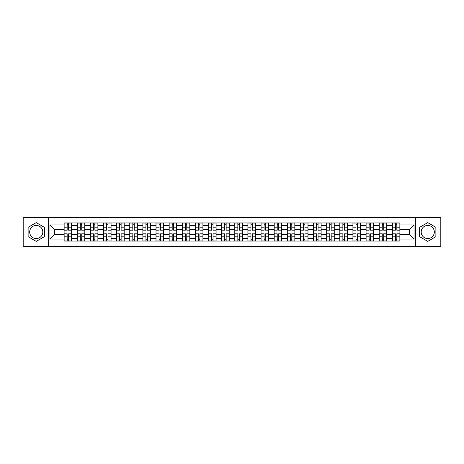<?xml version="1.0" encoding="UTF-8"?>
<svg xmlns="http://www.w3.org/2000/svg" width="464" height="464" viewBox="0 0 464 464"><rect width="100%" height="100%" fill="white"/><g stroke="black" fill="none" stroke-linecap="round" stroke-linejoin="round"><path stroke-width="0.7" d="M36.244 238.566A6.566 6.566 0 0 1 29.679 232A6.566 6.566 0 0 1 36.244 225.434A6.566 6.566 0 0 1 42.81 232A6.566 6.566 0 0 1 36.244 238.566M427.756 238.566A6.566 6.566 0 0 1 421.19 232A6.566 6.566 0 0 1 427.756 225.434A6.566 6.566 0 0 1 434.321 232A6.566 6.566 0 0 1 427.756 238.566M415.721 246.436L440.8 246.436L440.8 217.564L23.2 217.564L23.2 246.436L415.721 246.436L415.721 217.564M77.233 241.048L77.233 225.521L71.676 225.521L71.676 241.048M71.676 225.521L71.676 222.952M77.233 225.521L77.233 222.952M84.808 222.952L84.808 241.048M90.358 241.048L90.358 222.952M97.933 222.952L97.933 241.048M103.489 241.048L103.489 222.952M111.064 222.952L111.064 241.048M116.615 241.048L116.615 222.952M124.19 222.952L124.19 241.048M129.746 241.048L129.746 222.952M137.321 222.952L137.321 241.048M142.877 241.048L142.877 222.952M150.452 222.952L150.452 241.048M156.003 241.048L156.003 222.952M163.577 222.952L163.577 241.048M169.134 241.048L169.134 222.952M176.709 222.952L176.709 241.048M182.259 241.048L182.259 222.952M189.834 222.952L189.834 241.048M195.39 241.048L195.39 222.952M202.965 222.952L202.965 241.048M208.522 241.048L208.522 222.952M216.096 222.952L216.096 241.048M221.647 241.048L221.647 222.952M229.222 222.952L229.222 241.048M234.778 241.048L234.778 222.952M242.353 222.952L242.353 241.048M247.904 241.048L247.904 222.952M255.478 222.952L255.478 241.048M261.035 241.048L261.035 222.952M268.61 222.952L268.61 241.048M274.166 241.048L274.166 222.952M281.741 222.952L281.741 241.048M287.291 241.048L287.291 222.952M294.866 222.952L294.866 241.048M300.423 241.048L300.423 222.952M307.997 222.952L307.997 241.048M313.548 241.048L313.548 222.952M321.123 222.952L321.123 241.048M326.679 241.048L326.679 222.952M334.254 222.952L334.254 241.048M339.81 241.048L339.81 222.952M347.385 222.952L347.385 241.048M352.936 241.048L352.936 222.952M360.511 222.952L360.511 241.048M366.067 241.048L366.067 222.952M373.642 222.952L373.642 241.048M379.192 241.048L379.192 222.952M386.767 222.952L386.767 241.048M392.324 241.048L392.324 222.952M392.324 234.61L386.767 234.61M379.192 234.61L373.642 234.61M366.067 234.61L360.511 234.61M352.936 234.61L347.385 234.61M339.81 234.61L334.254 234.61M326.679 234.61L321.123 234.61M313.548 234.61L307.997 234.61M300.423 234.61L294.866 234.61M287.291 234.61L281.741 234.61M274.166 234.61L268.61 234.61M261.035 234.61L255.478 234.61M247.904 234.61L242.353 234.61M234.778 234.61L229.222 234.61M221.647 234.61L216.096 234.61M208.522 234.61L202.965 234.61M195.39 234.61L189.834 234.61M182.259 234.61L176.709 234.61M169.134 234.61L163.577 234.61M156.003 234.61L150.452 234.61M142.877 234.61L137.321 234.61M129.746 234.61L124.19 234.61M116.615 234.61L111.064 234.61M103.489 234.61L97.933 234.61M90.358 234.61L84.808 234.61M77.233 234.61L71.676 234.61M392.324 229.39L386.767 229.39M379.192 229.39L373.642 229.39M366.067 229.39L360.511 229.39M352.936 229.39L347.385 229.39M339.81 229.39L334.254 229.39M326.679 229.39L321.123 229.39M313.548 229.39L307.997 229.39M300.423 229.39L294.866 229.39M287.291 229.39L281.741 229.39M274.166 229.39L268.61 229.39M261.035 229.39L255.478 229.39M247.904 229.39L242.353 229.39M234.778 229.39L229.222 229.39M221.647 229.39L216.096 229.39M208.522 229.39L202.965 229.39M195.39 229.39L189.834 229.39M182.259 229.39L176.709 229.39M169.134 229.39L163.577 229.39M156.003 229.39L150.452 229.39M142.877 229.39L137.321 229.39M129.746 229.39L124.19 229.39M116.615 229.39L111.064 229.39M103.489 229.39L97.933 229.39M90.358 229.39L84.808 229.39M77.233 229.39L71.676 229.39M54.421 234.61L64.102 234.61L64.102 229.39L54.421 229.39L54.421 234.61L49.961 239.07L49.961 224.93L64.102 224.93L64.102 229.39M399.898 229.39L399.898 234.61L409.579 234.61L409.579 229.39L399.898 229.39L399.898 222.952L64.102 222.952L64.102 224.93M399.898 224.93L414.039 224.93L414.039 239.07L399.898 239.07L399.898 234.61M64.102 234.61L64.102 241.048L399.898 241.048L399.898 239.07M64.102 239.07L49.961 239.07M48.279 246.436L48.279 217.564M44.364 227.314L36.244 222.621L28.124 227.314L28.124 236.686L36.244 241.379L44.364 236.686L44.364 227.314M435.876 227.314L427.756 222.621L419.636 227.314L419.636 236.686L427.756 241.379L435.876 236.686L435.876 227.314M68.602 239.784L67.176 239.784M67.176 224.216L68.602 224.216M81.734 239.784L80.301 239.784M80.301 224.216L81.734 224.216M94.865 239.784L93.432 239.784M93.432 224.216L94.865 224.216M107.99 239.784L106.558 239.784M106.558 224.216L107.99 224.216M121.121 239.784L119.689 239.784M119.689 224.216L121.121 224.216M134.247 239.784L132.82 239.784M132.82 224.216L134.247 224.216M147.378 239.784L145.945 239.784M145.945 224.216L147.378 224.216M160.509 239.784L159.077 239.784M159.077 224.216L160.509 224.216M173.635 239.784L172.202 239.784M172.202 224.216L173.635 224.216M186.766 239.784L185.333 239.784M185.333 224.216L186.766 224.216M199.891 239.784L198.464 239.784M198.464 224.216L199.891 224.216M213.022 239.784L211.59 239.784M211.59 224.216L213.022 224.216M226.154 239.784L224.721 239.784M224.721 224.216L226.154 224.216M239.279 239.784L237.846 239.784M237.846 224.216L239.279 224.216M252.41 239.784L250.978 239.784M250.978 224.216L252.41 224.216M265.536 239.784L264.109 239.784M264.109 224.216L265.536 224.216M278.667 239.784L277.234 239.784M277.234 224.216L278.667 224.216M291.798 239.784L290.365 239.784M290.365 224.216L291.798 224.216M304.923 239.784L303.491 239.784M303.491 224.216L304.923 224.216M318.055 239.784L316.622 239.784M316.622 224.216L318.055 224.216M331.18 239.784L329.753 239.784M329.753 224.216L331.18 224.216M344.311 239.784L342.879 239.784M342.879 224.216L344.311 224.216M357.442 239.784L356.01 239.784M356.01 224.216L357.442 224.216M370.568 239.784L369.135 239.784M369.135 224.216L370.568 224.216M383.699 239.784L382.266 239.784M382.266 224.216L383.699 224.216M396.824 239.784L395.398 239.784M395.398 224.216L396.824 224.216M49.961 224.93L54.421 229.39M409.579 234.61L414.039 239.07M409.579 229.39L414.039 224.93M68.602 230.19L68.602 223.039L71.636 223.039L71.636 230.19L68.602 230.19M67.176 224.129L68.602 224.129M67.176 223.039L64.142 223.039L64.142 230.19L67.176 230.19L67.176 223.039L68.602 223.039M67.176 233.81L67.176 240.961L64.142 240.961L64.142 233.81L67.176 233.81M68.602 239.871L67.176 239.871M68.602 240.961L71.636 240.961L71.636 233.81L68.602 233.81L68.602 240.961L67.176 240.961M81.734 230.19L81.734 223.039L84.761 223.039L84.761 230.19L81.734 230.19M80.301 224.129L81.734 224.129M80.301 223.039L77.273 223.039L77.273 230.19L80.301 230.19L80.301 223.039L81.734 223.039M94.865 230.19L94.865 223.039L97.892 223.039L97.892 230.19L94.865 230.19M93.432 224.129L94.865 224.129M93.432 223.039L90.399 223.039L90.399 230.19L93.432 230.19L93.432 223.039L94.865 223.039M107.99 230.19L107.99 223.039L111.018 223.039L111.018 230.19L107.99 230.19M106.558 224.129L107.99 224.129M106.558 223.039L103.53 223.039L103.53 230.19L106.558 230.19L106.558 223.039L107.99 223.039M80.301 233.81L80.301 240.961L77.273 240.961L77.273 233.81L80.301 233.81M81.734 239.871L80.301 239.871M81.734 240.961L84.761 240.961L84.761 233.81L81.734 233.81L81.734 240.961L80.301 240.961M93.432 233.81L93.432 240.961L90.399 240.961L90.399 233.81L93.432 233.81M94.865 239.871L93.432 239.871M94.865 240.961L97.892 240.961L97.892 233.81L94.865 233.81L94.865 240.961L93.432 240.961M106.558 233.81L106.558 240.961L103.53 240.961L103.53 233.81L106.558 233.81M107.99 239.871L106.558 239.871M107.99 240.961L111.018 240.961L111.018 233.81L107.99 233.81L107.99 240.961L106.558 240.961M121.121 230.19L121.121 223.039L124.149 223.039L124.149 230.19L121.121 230.19M119.689 224.129L121.121 224.129M119.689 223.039L116.661 223.039L116.661 230.19L119.689 230.19L119.689 223.039L121.121 223.039M134.247 230.19L134.247 223.039L137.28 223.039L137.28 230.19L134.247 230.19M132.82 224.129L134.247 224.129M132.82 223.039L129.787 223.039L129.787 230.19L132.82 230.19L132.82 223.039L134.247 223.039M119.689 233.81L119.689 240.961L116.661 240.961L116.661 233.81L119.689 233.81M121.121 239.871L119.689 239.871M121.121 240.961L124.149 240.961L124.149 233.81L121.121 233.81L121.121 240.961L119.689 240.961M132.82 233.81L132.82 240.961L129.787 240.961L129.787 233.81L132.82 233.81M134.247 239.871L132.82 239.871M134.247 240.961L137.28 240.961L137.28 233.81L134.247 233.81L134.247 240.961L132.82 240.961M147.378 230.19L147.378 223.039L150.406 223.039L150.406 230.19L147.378 230.19M145.945 224.129L147.378 224.129M145.945 223.039L142.918 223.039L142.918 230.19L145.945 230.19L145.945 223.039L147.378 223.039M160.509 230.19L160.509 223.039L163.537 223.039L163.537 230.19L160.509 230.19M159.077 224.129L160.509 224.129M159.077 223.039L156.043 223.039L156.043 230.19L159.077 230.19L159.077 223.039L160.509 223.039M173.635 230.19L173.635 223.039L176.662 223.039L176.662 230.19L173.635 230.19M172.202 224.129L173.635 224.129M172.202 223.039L169.174 223.039L169.174 230.19L172.202 230.19L172.202 223.039L173.635 223.039M186.766 230.19L186.766 223.039L189.793 223.039L189.793 230.19L186.766 230.19M185.333 224.129L186.766 224.129M185.333 223.039L182.306 223.039L182.306 230.19L185.333 230.19L185.333 223.039L186.766 223.039M199.891 230.19L199.891 223.039L202.925 223.039L202.925 230.19L199.891 230.19M198.464 224.129L199.891 224.129M198.464 223.039L195.431 223.039L195.431 230.19L198.464 230.19L198.464 223.039L199.891 223.039M213.022 230.19L213.022 223.039L216.05 223.039L216.05 230.19L213.022 230.19M211.59 224.129L213.022 224.129M211.59 223.039L208.562 223.039L208.562 230.19L211.59 230.19L211.59 223.039L213.022 223.039M226.154 230.19L226.154 223.039L229.181 223.039L229.181 230.19L226.154 230.19M224.721 224.129L226.154 224.129M224.721 223.039L221.688 223.039L221.688 230.19L224.721 230.19L224.721 223.039L226.154 223.039M239.279 230.19L239.279 223.039L242.312 223.039L242.312 230.19L239.279 230.19M237.846 224.129L239.279 224.129M237.846 223.039L234.819 223.039L234.819 230.19L237.846 230.19L237.846 223.039L239.279 223.039M145.945 233.81L145.945 240.961L142.918 240.961L142.918 233.81L145.945 233.81M147.378 239.871L145.945 239.871M147.378 240.961L150.406 240.961L150.406 233.81L147.378 233.81L147.378 240.961L145.945 240.961M159.077 233.81L159.077 240.961L156.043 240.961L156.043 233.81L159.077 233.81M160.509 239.871L159.077 239.871M160.509 240.961L163.537 240.961L163.537 233.81L160.509 233.81L160.509 240.961L159.077 240.961M172.202 233.81L172.202 240.961L169.174 240.961L169.174 233.81L172.202 233.81M173.635 239.871L172.202 239.871M173.635 240.961L176.662 240.961L176.662 233.81L173.635 233.81L173.635 240.961L172.202 240.961M185.333 233.81L185.333 240.961L182.306 240.961L182.306 233.81L185.333 233.81M186.766 239.871L185.333 239.871M186.766 240.961L189.793 240.961L189.793 233.81L186.766 233.81L186.766 240.961L185.333 240.961M198.464 233.81L198.464 240.961L195.431 240.961L195.431 233.81L198.464 233.81M199.891 239.871L198.464 239.871M199.891 240.961L202.925 240.961L202.925 233.81L199.891 233.81L199.891 240.961L198.464 240.961M211.59 233.81L211.59 240.961L208.562 240.961L208.562 233.81L211.59 233.81M213.022 239.871L211.59 239.871M213.022 240.961L216.05 240.961L216.05 233.81L213.022 233.81L213.022 240.961L211.59 240.961M224.721 233.81L224.721 240.961L221.688 240.961L221.688 233.81L224.721 233.81M226.154 239.871L224.721 239.871M226.154 240.961L229.181 240.961L229.181 233.81L226.154 233.81L226.154 240.961L224.721 240.961M237.846 233.81L237.846 240.961L234.819 240.961L234.819 233.81L237.846 233.81M239.279 239.871L237.846 239.871M239.279 240.961L242.312 240.961L242.312 233.81L239.279 233.81L239.279 240.961L237.846 240.961M252.41 230.19L252.41 223.039L255.438 223.039L255.438 230.19L252.41 230.19M250.978 224.129L252.41 224.129M250.978 223.039L247.95 223.039L247.95 230.19L250.978 230.19L250.978 223.039L252.41 223.039M265.536 230.19L265.536 223.039L268.569 223.039L268.569 230.19L265.536 230.19M264.109 224.129L265.536 224.129M264.109 223.039L261.075 223.039L261.075 230.19L264.109 230.19L264.109 223.039L265.536 223.039M278.667 230.19L278.667 223.039L281.694 223.039L281.694 230.19L278.667 230.19M277.234 224.129L278.667 224.129M277.234 223.039L274.207 223.039L274.207 230.19L277.234 230.19L277.234 223.039L278.667 223.039M291.798 230.19L291.798 223.039L294.826 223.039L294.826 230.19L291.798 230.19M290.365 224.129L291.798 224.129M290.365 223.039L287.338 223.039L287.338 230.19L290.365 230.19L290.365 223.039L291.798 223.039M304.923 230.19L304.923 223.039L307.957 223.039L307.957 230.19L304.923 230.19M303.491 224.129L304.923 224.129M303.491 223.039L300.463 223.039L300.463 230.19L303.491 230.19L303.491 223.039L304.923 223.039M318.055 230.19L318.055 223.039L321.082 223.039L321.082 230.19L318.055 230.19M316.622 224.129L318.055 224.129M316.622 223.039L313.594 223.039L313.594 230.19L316.622 230.19L316.622 223.039L318.055 223.039M250.978 233.81L250.978 240.961L247.95 240.961L247.95 233.81L250.978 233.81M252.41 239.871L250.978 239.871M252.41 240.961L255.438 240.961L255.438 233.81L252.41 233.81L252.41 240.961L250.978 240.961M264.109 233.81L264.109 240.961L261.075 240.961L261.075 233.81L264.109 233.81M265.536 239.871L264.109 239.871M265.536 240.961L268.569 240.961L268.569 233.81L265.536 233.81L265.536 240.961L264.109 240.961M277.234 233.81L277.234 240.961L274.207 240.961L274.207 233.81L277.234 233.81M278.667 239.871L277.234 239.871M278.667 240.961L281.694 240.961L281.694 233.81L278.667 233.81L278.667 240.961L277.234 240.961M290.365 233.81L290.365 240.961L287.338 240.961L287.338 233.81L290.365 233.81M291.798 239.871L290.365 239.871M291.798 240.961L294.826 240.961L294.826 233.81L291.798 233.81L291.798 240.961L290.365 240.961M303.491 233.81L303.491 240.961L300.463 240.961L300.463 233.81L303.491 233.81M304.923 239.871L303.491 239.871M304.923 240.961L307.957 240.961L307.957 233.81L304.923 233.81L304.923 240.961L303.491 240.961M316.622 233.81L316.622 240.961L313.594 240.961L313.594 233.81L316.622 233.81M318.055 239.871L316.622 239.871M318.055 240.961L321.082 240.961L321.082 233.81L318.055 233.81L318.055 240.961L316.622 240.961M331.18 230.19L331.18 223.039L334.213 223.039L334.213 230.19L331.18 230.19M329.753 224.129L331.18 224.129M329.753 223.039L326.72 223.039L326.72 230.19L329.753 230.19L329.753 223.039L331.18 223.039M329.753 233.81L329.753 240.961L326.72 240.961L326.72 233.81L329.753 233.81M331.18 239.871L329.753 239.871M331.18 240.961L334.213 240.961L334.213 233.81L331.18 233.81L331.18 240.961L329.753 240.961M344.311 230.19L344.311 223.039L347.339 223.039L347.339 230.19L344.311 230.19M342.879 224.129L344.311 224.129M342.879 223.039L339.851 223.039L339.851 230.19L342.879 230.19L342.879 223.039L344.311 223.039M342.879 233.81L342.879 240.961L339.851 240.961L339.851 233.81L342.879 233.81M344.311 239.871L342.879 239.871M344.311 240.961L347.339 240.961L347.339 233.81L344.311 233.81L344.311 240.961L342.879 240.961M357.442 230.19L357.442 223.039L360.47 223.039L360.47 230.19L357.442 230.19M356.01 224.129L357.442 224.129M356.01 223.039L352.982 223.039L352.982 230.19L356.01 230.19L356.01 223.039L357.442 223.039M356.01 233.81L356.01 240.961L352.982 240.961L352.982 233.81L356.01 233.81M357.442 239.871L356.01 239.871M357.442 240.961L360.47 240.961L360.47 233.81L357.442 233.81L357.442 240.961L356.01 240.961M370.568 230.19L370.568 223.039L373.601 223.039L373.601 230.19L370.568 230.19M369.135 224.129L370.568 224.129M369.135 223.039L366.108 223.039L366.108 230.19L369.135 230.19L369.135 223.039L370.568 223.039M369.135 233.81L369.135 240.961L366.108 240.961L366.108 233.81L369.135 233.81M370.568 239.871L369.135 239.871M370.568 240.961L373.601 240.961L373.601 233.81L370.568 233.81L370.568 240.961L369.135 240.961M383.699 230.19L383.699 223.039L386.727 223.039L386.727 230.19L383.699 230.19M382.266 224.129L383.699 224.129M382.266 223.039L379.239 223.039L379.239 230.19L382.266 230.19L382.266 223.039L383.699 223.039M382.266 233.81L382.266 240.961L379.239 240.961L379.239 233.81L382.266 233.81M383.699 239.871L382.266 239.871M383.699 240.961L386.727 240.961L386.727 233.81L383.699 233.81L383.699 240.961L382.266 240.961M396.824 230.19L396.824 223.039L399.858 223.039L399.858 230.19L396.824 230.19M395.398 224.129L396.824 224.129M395.398 223.039L392.364 223.039L392.364 230.19L395.398 230.19L395.398 223.039L396.824 223.039M395.398 233.81L395.398 240.961L392.364 240.961L392.364 233.81L395.398 233.81M396.824 239.871L395.398 239.871M396.824 240.961L399.858 240.961L399.858 233.81L396.824 233.81L396.824 240.961L395.398 240.961M379.192 225.521L373.642 225.521M366.067 225.521L360.511 225.521M352.936 225.521L347.385 225.521M339.81 225.521L334.254 225.521M326.679 225.521L321.123 225.521M313.548 225.521L307.997 225.521M300.423 225.521L294.866 225.521M287.291 225.521L281.741 225.521M274.166 225.521L268.61 225.521M261.035 225.521L255.478 225.521M247.904 225.521L242.353 225.521M234.778 225.521L229.222 225.521M221.647 225.521L216.096 225.521M208.522 225.521L202.965 225.521M195.39 225.521L189.834 225.521M182.259 225.521L176.709 225.521M169.134 225.521L163.577 225.521M156.003 225.521L150.452 225.521M142.877 225.521L137.321 225.521M129.746 225.521L124.19 225.521M116.615 225.521L111.064 225.521M103.489 225.521L97.933 225.521M90.358 225.521L84.808 225.521M392.324 225.521L386.767 225.521M379.192 238.479L373.642 238.479M366.067 238.479L360.511 238.479M352.936 238.479L347.385 238.479M339.81 238.479L334.254 238.479M326.679 238.479L321.123 238.479M313.548 238.479L307.997 238.479M300.423 238.479L294.866 238.479M287.291 238.479L281.741 238.479M274.166 238.479L268.61 238.479M261.035 238.479L255.478 238.479M247.904 238.479L242.353 238.479M234.778 238.479L229.222 238.479M221.647 238.479L216.096 238.479M208.522 238.479L202.965 238.479M195.39 238.479L189.834 238.479M182.259 238.479L176.709 238.479M169.134 238.479L163.577 238.479M156.003 238.479L150.452 238.479M142.877 238.479L137.321 238.479M129.746 238.479L124.19 238.479M116.615 238.479L111.064 238.479M103.489 238.479L97.933 238.479M90.358 238.479L84.808 238.479M77.233 238.479L71.676 238.479M392.324 238.479L386.767 238.479M68.602 230.011L71.636 230.011M68.602 227.169L71.636 227.169M64.142 230.011L67.176 230.011M64.142 227.169L67.176 227.169M67.176 233.989L64.142 233.989M67.176 236.831L64.142 236.831M71.636 233.989L68.602 233.989M71.636 236.831L68.602 236.831M81.734 230.011L84.761 230.011M81.734 227.169L84.761 227.169M77.273 230.011L80.301 230.011M77.273 227.169L80.301 227.169M94.865 230.011L97.892 230.011M94.865 227.169L97.892 227.169M90.399 230.011L93.432 230.011M90.399 227.169L93.432 227.169M107.99 230.011L111.018 230.011M107.99 227.169L111.018 227.169M103.53 230.011L106.558 230.011M103.53 227.169L106.558 227.169M80.301 233.989L77.273 233.989M80.301 236.831L77.273 236.831M84.761 233.989L81.734 233.989M84.761 236.831L81.734 236.831M93.432 233.989L90.399 233.989M93.432 236.831L90.399 236.831M97.892 233.989L94.865 233.989M97.892 236.831L94.865 236.831M106.558 233.989L103.53 233.989M106.558 236.831L103.53 236.831M111.018 233.989L107.99 233.989M111.018 236.831L107.99 236.831M121.121 230.011L124.149 230.011M121.121 227.169L124.149 227.169M116.661 230.011L119.689 230.011M116.661 227.169L119.689 227.169M134.247 230.011L137.28 230.011M134.247 227.169L137.28 227.169M129.787 230.011L132.82 230.011M129.787 227.169L132.82 227.169M119.689 233.989L116.661 233.989M119.689 236.831L116.661 236.831M124.149 233.989L121.121 233.989M124.149 236.831L121.121 236.831M132.82 233.989L129.787 233.989M132.82 236.831L129.787 236.831M137.28 233.989L134.247 233.989M137.28 236.831L134.247 236.831M147.378 230.011L150.406 230.011M147.378 227.169L150.406 227.169M142.918 230.011L145.945 230.011M142.918 227.169L145.945 227.169M160.509 230.011L163.537 230.011M160.509 227.169L163.537 227.169M156.043 230.011L159.077 230.011M156.043 227.169L159.077 227.169M173.635 230.011L176.662 230.011M173.635 227.169L176.662 227.169M169.174 230.011L172.202 230.011M169.174 227.169L172.202 227.169M186.766 230.011L189.793 230.011M186.766 227.169L189.793 227.169M182.306 230.011L185.333 230.011M182.306 227.169L185.333 227.169M199.891 230.011L202.925 230.011M199.891 227.169L202.925 227.169M195.431 230.011L198.464 230.011M195.431 227.169L198.464 227.169M213.022 230.011L216.05 230.011M213.022 227.169L216.05 227.169M208.562 230.011L211.59 230.011M208.562 227.169L211.59 227.169M226.154 230.011L229.181 230.011M226.154 227.169L229.181 227.169M221.688 230.011L224.721 230.011M221.688 227.169L224.721 227.169M239.279 230.011L242.312 230.011M239.279 227.169L242.312 227.169M234.819 230.011L237.846 230.011M234.819 227.169L237.846 227.169M145.945 233.989L142.918 233.989M145.945 236.831L142.918 236.831M150.406 233.989L147.378 233.989M150.406 236.831L147.378 236.831M159.077 233.989L156.043 233.989M159.077 236.831L156.043 236.831M163.537 233.989L160.509 233.989M163.537 236.831L160.509 236.831M172.202 233.989L169.174 233.989M172.202 236.831L169.174 236.831M176.662 233.989L173.635 233.989M176.662 236.831L173.635 236.831M185.333 233.989L182.306 233.989M185.333 236.831L182.306 236.831M189.793 233.989L186.766 233.989M189.793 236.831L186.766 236.831M198.464 233.989L195.431 233.989M198.464 236.831L195.431 236.831M202.925 233.989L199.891 233.989M202.925 236.831L199.891 236.831M211.59 233.989L208.562 233.989M211.59 236.831L208.562 236.831M216.05 233.989L213.022 233.989M216.05 236.831L213.022 236.831M224.721 233.989L221.688 233.989M224.721 236.831L221.688 236.831M229.181 233.989L226.154 233.989M229.181 236.831L226.154 236.831M237.846 233.989L234.819 233.989M237.846 236.831L234.819 236.831M242.312 233.989L239.279 233.989M242.312 236.831L239.279 236.831M252.41 230.011L255.438 230.011M252.41 227.169L255.438 227.169M247.95 230.011L250.978 230.011M247.95 227.169L250.978 227.169M265.536 230.011L268.569 230.011M265.536 227.169L268.569 227.169M261.075 230.011L264.109 230.011M261.075 227.169L264.109 227.169M278.667 230.011L281.694 230.011M278.667 227.169L281.694 227.169M274.207 230.011L277.234 230.011M274.207 227.169L277.234 227.169M291.798 230.011L294.826 230.011M291.798 227.169L294.826 227.169M287.338 230.011L290.365 230.011M287.338 227.169L290.365 227.169M304.923 230.011L307.957 230.011M304.923 227.169L307.957 227.169M300.463 230.011L303.491 230.011M300.463 227.169L303.491 227.169M318.055 230.011L321.082 230.011M318.055 227.169L321.082 227.169M313.594 230.011L316.622 230.011M313.594 227.169L316.622 227.169M250.978 233.989L247.95 233.989M250.978 236.831L247.95 236.831M255.438 233.989L252.41 233.989M255.438 236.831L252.41 236.831M264.109 233.989L261.075 233.989M264.109 236.831L261.075 236.831M268.569 233.989L265.536 233.989M268.569 236.831L265.536 236.831M277.234 233.989L274.207 233.989M277.234 236.831L274.207 236.831M281.694 233.989L278.667 233.989M281.694 236.831L278.667 236.831M290.365 233.989L287.338 233.989M290.365 236.831L287.338 236.831M294.826 233.989L291.798 233.989M294.826 236.831L291.798 236.831M303.491 233.989L300.463 233.989M303.491 236.831L300.463 236.831M307.957 233.989L304.923 233.989M307.957 236.831L304.923 236.831M316.622 233.989L313.594 233.989M316.622 236.831L313.594 236.831M321.082 233.989L318.055 233.989M321.082 236.831L318.055 236.831M331.18 230.011L334.213 230.011M331.18 227.169L334.213 227.169M326.72 230.011L329.753 230.011M326.72 227.169L329.753 227.169M329.753 233.989L326.72 233.989M329.753 236.831L326.72 236.831M334.213 233.989L331.18 233.989M334.213 236.831L331.18 236.831M344.311 230.011L347.339 230.011M344.311 227.169L347.339 227.169M339.851 230.011L342.879 230.011M339.851 227.169L342.879 227.169M342.879 233.989L339.851 233.989M342.879 236.831L339.851 236.831M347.339 233.989L344.311 233.989M347.339 236.831L344.311 236.831M357.442 230.011L360.47 230.011M357.442 227.169L360.47 227.169M352.982 230.011L356.01 230.011M352.982 227.169L356.01 227.169M356.01 233.989L352.982 233.989M356.01 236.831L352.982 236.831M360.47 233.989L357.442 233.989M360.47 236.831L357.442 236.831M370.568 230.011L373.601 230.011M370.568 227.169L373.601 227.169M366.108 230.011L369.135 230.011M366.108 227.169L369.135 227.169M369.135 233.989L366.108 233.989M369.135 236.831L366.108 236.831M373.601 233.989L370.568 233.989M373.601 236.831L370.568 236.831M383.699 230.011L386.727 230.011M383.699 227.169L386.727 227.169M379.239 230.011L382.266 230.011M379.239 227.169L382.266 227.169M382.266 233.989L379.239 233.989M382.266 236.831L379.239 236.831M386.727 233.989L383.699 233.989M386.727 236.831L383.699 236.831M396.824 230.011L399.858 230.011M396.824 227.169L399.858 227.169M392.364 230.011L395.398 230.011M392.364 227.169L395.398 227.169M395.398 233.989L392.364 233.989M395.398 236.831L392.364 236.831M399.858 233.989L396.824 233.989M399.858 236.831L396.824 236.831"/></g></svg>
